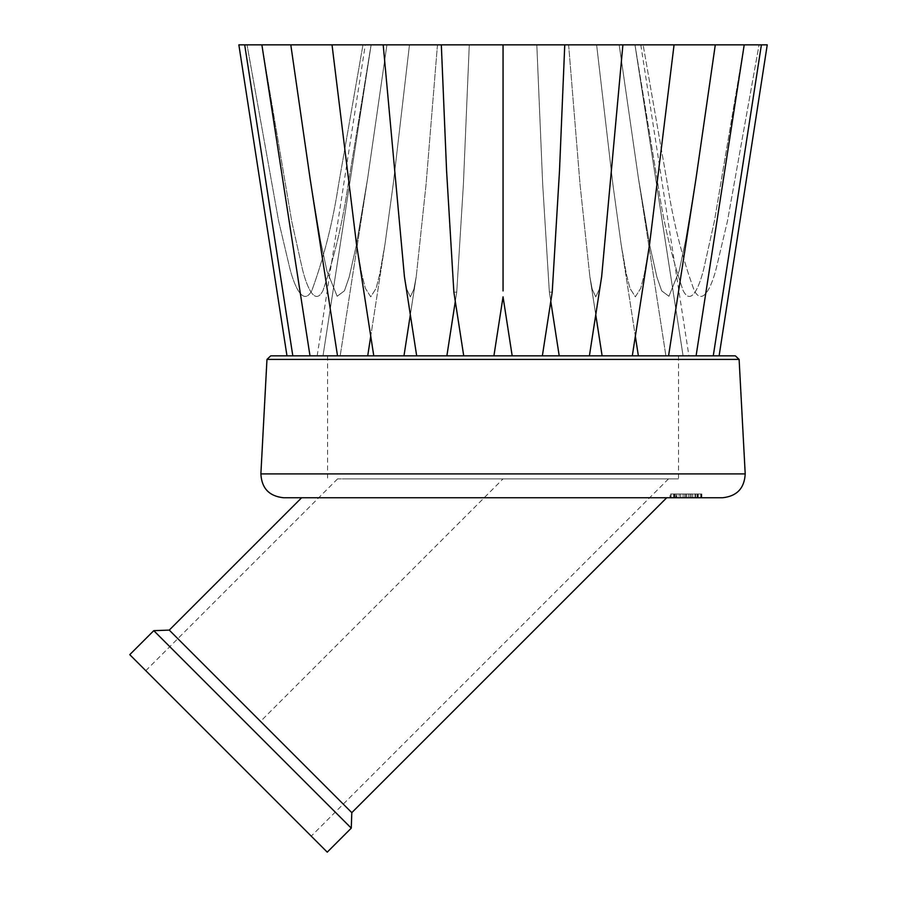 <?xml version="1.0" encoding="UTF-8"?>
<svg xmlns="http://www.w3.org/2000/svg" width="897" height="897" viewBox="0 0 897 897"><rect width="100%" height="100%" fill="white"/><g stroke="black" fill="none" stroke-linecap="round" stroke-linejoin="round"><path stroke-width="0.67" stroke-dasharray="4.49 3.36" d="M680.621 497.745L698.247 497.745L680.621 497.745L680.621 493.967L676.798 493.967L685.936 493.967L670.003 493.967L701.858 493.967L680.621 493.967M685.936 497.745L685.936 493.967L685.936 497.745L679.141 497.745L679.141 493.967L679.141 497.745L697.675 497.745L685.936 497.745L685.936 493.967L685.936 497.745M691.195 497.745L691.195 493.967M698.247 493.967L697.418 493.967L698.247 493.967L698.247 497.745M674.443 493.967L676.798 493.967L673.658 493.967L674.443 493.967L674.443 497.745L674.443 493.967M283.497 497.745L722.59 497.745M484.178 497.745L301.874 497.745L484.178 497.745M676.271 497.745L701.028 497.745L676.271 497.745L676.271 493.967L701.028 493.967L670.833 493.967L701.073 493.967L676.271 493.967M701.073 497.745L701.073 493.967L701.073 497.745L701.073 493.967L701.073 497.745L701.073 493.967L701.073 497.745L701.073 493.967L701.073 497.745L701.073 493.967L701.073 497.745L670.833 497.745L701.073 497.745L670.833 497.745L701.073 497.745L670.833 497.745L701.028 497.745L670.833 497.745L695.59 497.745L695.59 493.967M700.77 497.745L697.72 497.745L701.858 497.745L700.77 497.745L700.77 493.967L700.77 497.745M674.14 497.745L679.141 497.745L671.057 497.745L674.14 497.745L674.14 493.967L674.14 497.745M670.003 497.745L671.057 497.745L670.003 497.745L670.003 493.967M270.737 355.84L717.264 355.84M712.767 355.84L683.077 355.84L712.767 355.84M262.182 44.85L744.207 44.85L696.094 355.84L665.899 355.84L709.303 355.84M668.187 355.84L638.372 355.84L668.187 355.84M630.692 355.84L602.111 355.84L630.692 355.84M585.775 355.84L559.212 355.84L585.775 355.84M536.047 355.84L512.176 355.84L536.047 355.84M484.402 355.84L463.727 355.84L484.402 355.84M433.845 355.84L416.679 355.84L433.845 355.84M387.313 355.84L403.975 355.84L387.313 355.84M347.498 355.84L367.714 355.84L347.498 355.84M316.719 355.84L340.187 355.84L316.719 355.84M296.784 355.84L323.01 355.84L296.784 355.84M288.823 355.84L317.168 355.84L288.823 355.84M293.319 355.84L323.01 355.84L293.319 355.84M310.003 355.84L340.187 355.84L310.003 355.84M337.9 355.84L367.714 355.84L337.9 355.84M375.395 355.84L403.975 355.84L375.395 355.84M420.312 355.84L446.874 355.84L420.312 355.84M470.039 355.84L493.911 355.84L470.039 355.84M521.684 355.84L542.36 355.84L521.684 355.84M572.241 355.84L589.407 355.84L572.241 355.84M618.773 355.84L602.111 355.84L618.773 355.84M658.589 355.84L638.372 355.84L658.589 355.84M744.207 44.85L761.396 44.85L759.064 44.85L761.396 44.85L713.272 355.84L688.918 355.84L719.114 355.84M657.053 355.84L327.551 355.84L657.053 355.84M349.034 478.875L678.536 478.875L349.034 478.875M503.049 478.875L668.209 478.875L337.889 478.875L503.049 478.875L337.889 478.875L503.049 478.875L260.534 721.379L351.803 812.648M761.396 44.85L759.064 44.85L727.489 220.965L716.333 268.057C712.947 281.725 703.73 308.164 694.244 290.606C682.146 257.405 673.221 221.951 667.469 184.266L643.127 44.85L362.96 44.85L643.127 44.85L640.794 44.85L643.127 44.85L667.469 184.266C673.221 221.951 682.146 257.405 694.244 290.606C703.73 308.164 712.947 281.725 716.333 268.057L727.489 220.965L759.064 44.85L767.238 44.85M261.879 44.85L309.992 355.84M238.86 44.85L261.902 44.85L291.648 220.965L302.154 268.057C305.339 281.725 314.017 308.164 322.954 290.606C334.346 257.405 342.755 221.951 348.171 184.266L371.1 44.85L348.171 184.266C342.755 221.951 334.346 257.405 322.954 290.606C314.017 308.164 305.339 281.725 302.154 268.057L291.648 220.965L261.902 44.85M634.986 44.85L657.916 184.266C663.332 221.951 671.741 257.405 683.133 290.606C692.069 308.164 700.748 281.725 703.943 268.057L714.438 220.965L744.185 44.85L714.438 220.965L703.943 268.057C700.748 281.725 692.069 308.164 683.133 290.606C671.741 257.405 663.332 221.951 657.916 184.266L634.986 44.85L683.077 355.84L634.964 44.85M619.177 44.85L638.35 177.808L650.067 246.81L656.918 277.139L661.661 290.83L668.938 296.279L679.175 270.905L685.622 240.418L696.117 177.808L685.622 240.418L679.175 270.905L668.938 296.279L661.661 290.83L656.918 277.139L650.067 246.81L638.35 177.808L665.899 355.84L638.35 177.808L619.177 44.85M596.617 44.85L612.875 184.266L621.105 244.242L612.875 184.266L596.617 44.85M674.062 44.85L649.574 244.242L644.27 274.303L640.738 288.262L635.368 296.84L629.974 288.352L626.431 274.392L621.105 244.242L635.345 336.218M568.62 44.85L580.023 184.266L589.856 276.59L580.023 184.266L568.62 44.85M622.899 44.85L601.663 276.59L599.297 289.283L595.765 296.851L592.222 289.294L589.856 276.59L595.754 314.78M536.81 44.85L542.685 184.266L549.356 292.164L542.685 184.266L536.81 44.85M564.762 44.85L559.493 170.991L552.216 292.164L549.356 292.164L550.792 301.392M503.049 44.85L503.049 290.953M469.277 44.85L463.401 184.266L456.73 292.164L463.401 184.266L469.277 44.85M441.324 44.85L446.594 170.991L453.871 292.164L456.73 292.164L455.295 301.392L456.73 292.164L453.871 292.164L463.727 355.84M437.467 44.85L426.075 184.266L416.242 276.59L426.075 184.266L437.467 44.85M383.198 44.85L404.424 276.59L406.79 289.283L410.333 296.851L413.865 289.294L416.242 276.59L410.333 314.78M409.469 44.85L393.211 184.266L384.981 244.242L393.211 184.266L409.469 44.85M332.025 44.85L356.513 244.242L361.816 274.303L365.359 288.262L370.719 296.84L376.112 288.352L379.655 274.392L384.981 244.242L370.741 336.218M386.91 44.85L367.736 177.808L356.019 246.81L349.168 277.139L344.426 290.83L337.16 296.279L326.912 270.905L320.464 240.418L309.97 177.808L320.464 240.418L326.912 270.905L337.16 296.279L344.426 290.83L349.168 277.139L356.019 246.81L367.736 177.808L340.187 355.84L367.736 177.808L386.91 44.85M362.96 44.85L338.618 184.266C332.865 221.951 323.94 257.405 311.842 290.606C302.356 308.164 293.14 281.725 289.753 268.057L278.608 220.965L247.023 44.85L278.608 220.965L289.753 268.057C293.14 281.725 302.356 308.164 311.842 290.606C323.94 257.405 332.865 221.951 338.618 184.266L362.96 44.85M290.796 44.85L309.97 177.808L337.519 355.84M373.78 355.84L356.513 244.242L361.816 274.303L365.359 288.262L370.719 296.84L376.112 288.352L379.655 274.392L384.981 244.242L367.714 355.84M416.679 355.84L404.424 276.59L406.79 289.283L410.333 296.851L413.865 289.294L416.242 276.59L403.975 355.84M542.36 355.84L552.216 292.164L549.356 292.164L559.212 355.84M589.407 355.84L601.663 276.59L599.297 289.283L595.765 296.851L592.222 289.294L589.856 276.59L602.111 355.84M632.307 355.84L649.574 244.242L644.27 274.303L640.738 288.262L635.368 296.84L629.974 288.352L626.431 274.392L621.105 244.242L638.372 355.84M715.29 44.85L696.117 177.808L668.568 355.84M169.264 630.109L260.534 721.379M153.779 630.658L351.265 828.144M129.762 654.664L327.248 852.15M228.511 753.413L145.785 670.676L228.511 753.413M670.833 497.745L670.833 493.967L670.833 497.745M701.028 497.745L701.028 493.967L701.028 497.745M674.488 497.745L674.488 493.967L674.488 497.745M684.714 497.745L684.714 493.967L684.714 497.745M688.324 497.745L688.324 493.967L688.324 497.745M697.373 497.745L697.373 493.967L697.373 497.745M697.025 497.745L697.025 493.967M675.363 497.745L675.363 493.967L675.363 497.745M686.328 497.745L686.328 493.967M683.066 497.745L683.066 493.967M686.373 497.745L686.373 493.967M689.894 497.745L689.894 493.967M692.719 497.745L692.719 493.967M697.72 497.745L697.72 493.967L697.675 497.745M671.057 497.745L671.057 493.967L671.057 497.745M692.675 497.745L692.675 493.967M695.422 497.745L695.422 493.967M701.555 497.745L701.555 493.967M701.858 497.745L701.858 493.967M695.074 497.745L695.074 493.967M697.418 497.745L697.418 493.967L697.418 497.745M695.029 497.745L695.029 493.967M691.15 497.745L691.15 493.967M680.666 497.745L680.666 493.967M676.798 497.745L676.798 493.967L676.798 497.745M673.658 497.745L673.658 493.967M260.881 473.896L745.205 473.896M266.97 359.405L739.117 359.405M678.536 355.84L678.536 478.875M327.551 355.84L327.551 478.875M640.794 44.85L688.918 355.84M323.01 355.84L371.134 44.85L323.01 355.84M317.168 355.84L365.292 44.85M292.814 355.84L244.69 44.85M512.176 355.84L503.049 296.84L493.911 355.84M668.5 478.875L311.237 836.139M337.586 478.875L145.785 670.676"/><path stroke-width="1.35" d="M695.713 497.745L283.497 497.745C269.178 496.22 261.644 488.271 260.881 473.896L745.205 473.896C744.454 488.271 736.908 496.22 722.59 497.745L695.713 497.745M695.59 497.745L701.073 497.745M717.264 355.84L713.272 355.84L761.396 44.85L767.238 44.85L719.114 355.84L735.349 355.84L270.737 355.84L266.97 359.405L260.881 473.896M709.303 355.84L696.094 355.84L744.207 44.85L238.86 44.85L286.973 355.84M761.396 44.85L744.207 44.85M715.29 44.85L696.117 177.808L668.568 355.84M674.062 44.85L649.574 244.242L632.307 355.84M622.899 44.85L601.663 276.59L589.407 355.84M564.762 44.85L559.493 170.991L552.216 292.164L542.36 355.84M503.049 44.85L503.049 259.233M441.324 44.85L446.594 170.991L453.871 292.164L463.727 355.84M383.198 44.85L404.424 276.59L416.679 355.84M332.025 44.85L356.513 244.242L373.78 355.84M290.796 44.85L309.97 177.808L337.519 355.84M493.911 355.84L503.049 296.829L512.176 355.84M503.049 290.953L503.049 259.278M666.718 497.745L351.803 812.648L169.264 630.109L153.779 630.658L129.762 654.664L327.248 852.15L351.265 828.144L153.779 630.658M745.205 473.896L739.117 359.405L266.97 359.405M739.117 359.405L735.349 355.84M635.345 336.218L638.372 355.84M595.754 314.78L602.111 355.84M550.792 301.392L559.212 355.84M455.295 301.392L446.874 355.84L455.295 301.392M410.333 314.78L403.975 355.84M370.741 336.218L367.714 355.84M309.992 355.84L261.879 44.85M292.814 355.84L244.69 44.85M301.639 497.745L169.264 630.109M351.803 812.648L351.265 828.144"/></g></svg>
